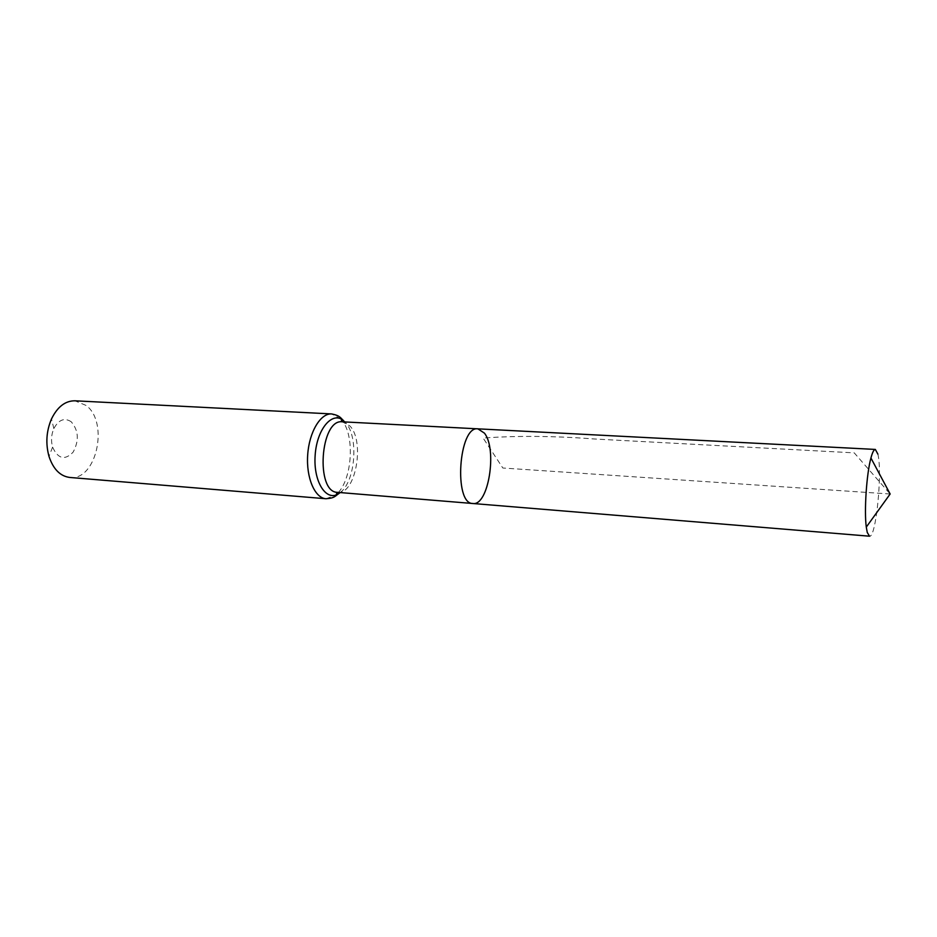 <?xml version="1.0" encoding="UTF-8"?>
<svg xmlns="http://www.w3.org/2000/svg" width="937" height="937" viewBox="0 0 937 937"><rect width="100%" height="100%" fill="white"/><g stroke="black" fill="none" stroke-linecap="round" stroke-linejoin="round"><path stroke-width="0.7" stroke-dasharray="4.68 3.51" d="M71.2 421.755C64.489 417.398 58.703 419.682 53.831 428.596C51.277 434.616 50.867 440.788 52.589 447.101C58 458.954 64.84 460.641 73.109 452.173C79.27 440.601 78.638 430.458 71.2 421.755M69.806 477.46C96.253 481.138 109.254 422.821 86.286 405.522L74.948 400.802M477.893 428.841L484.406 433.117C497.547 449.291 488.435 506.214 472.88 503.509M877.875 454.129C882.56 472.307 875.954 538.307 869.524 536.198M890.15 493.998L502.829 468.008L483.129 438.047C516.955 435.588 553.954 435.892 594.128 438.973L854.239 452.864L890.15 493.998M337.589 492.358C355.51 495.204 365.243 441.386 349.876 425.937L342.321 421.814M340.963 418.98L331.651 413.931M325.959 498.742L335.786 495.052M338.409 492.429C351.902 477.765 354.561 438.188 343.153 421.861M340.213 492.569C355.568 481.454 358.906 436.279 345.402 422.446L344.945 421.955M52.589 447.101L49.005 456.424M53.831 428.596L51.523 418.874"/><path stroke-width="1.41" d="M484.406 433.117C497.547 449.291 488.435 506.214 472.88 503.509C453.426 504.165 458.708 425.585 477.893 428.841L484.406 433.117M325.959 498.742C314.832 498.074 306.071 477.788 307.687 454.925C309.14 432.039 320.536 413.1 331.651 413.931L74.948 400.802C65.297 400.755 57.485 406.775 51.523 418.874C46.323 431.102 45.491 443.611 49.005 456.424C53.292 469.214 60.226 476.23 69.806 477.46L325.959 498.742C334.802 498.144 335.059 496.06 338.843 493.565L340.213 492.569M344.945 421.955L342.31 420.338C341.068 420.49 341.068 420.982 342.321 421.814C320.22 418.558 315.254 492.639 337.589 492.358L472.88 503.509C453.426 504.165 458.708 425.585 477.893 428.841L875.345 449.432L877.875 454.129M472.88 503.509L869.524 536.198L867.252 532.45L866.292 527.086C864.066 510.993 866.573 473.677 870.93 458.017C872.464 452.278 873.94 449.42 875.345 449.432M335.786 495.052L338.409 492.429M343.153 421.861L340.963 418.98M331.651 413.931C340.33 415.712 340.318 417.808 343.727 420.783C332.576 410.547 316.765 428.853 315.148 455.417C313.204 481.969 326.427 502.232 338.843 493.565L337.379 493.822C336.172 493.506 336.242 493.014 337.589 492.358M342.321 421.814L477.893 428.841M866.292 527.086L890.15 493.998L870.93 458.017"/></g></svg>
